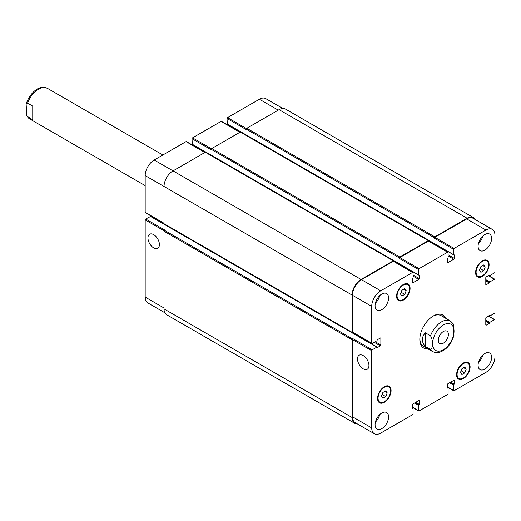 <?xml version="1.0" encoding="UTF-8"?>
<svg xmlns="http://www.w3.org/2000/svg" width="521" height="521" viewBox="0 0 521 521"><rect width="100%" height="100%" fill="white"/><g stroke="black" fill="none" stroke-linecap="round" stroke-linejoin="round"><path stroke-width="0.78" d="M32.751 119.856L26.832 116.059L26.128 104.239L27.548 103.138L32.751 106.141L32.751 119.856M444.784 317.764A19.095 11.026 120 0 0 442.375 314.769M423.299 347.794A19.095 11.026 120 0 0 427.103 348.386M453.954 335.758L453.257 323.886L450.378 320.995L441.176 315.68A17.681 10.212 120 0 0 432.827 316.286M419.841 338.774A17.681 10.212 120 0 0 423.495 346.302L432.697 351.616C435.608 352.808 437.92 353.017 439.62 352.248L442.948 350.789C446.23 348.79 449.004 345.872 451.264 342.023L453.967 335.713M428.106 348.966A19.095 11.026 -60 0 1 423.788 348.106A19.095 11.026 -60 0 1 423.788 326.055A19.095 11.026 -60 0 1 442.883 315.029A19.095 11.026 -60 0 1 445.781 318.338M438.285 340.265A7.151 4.129 -60 0 1 441.404 333.069A7.151 4.129 -60 0 1 446.914 331.154A7.151 4.129 -60 0 1 446.914 339.405A7.151 4.129 -60 0 1 439.763 343.534A7.151 4.129 -60 0 1 438.285 340.265M153.675 247.866A8.095 4.676 60 0 1 148.387 240.728A8.095 4.676 60 0 1 149.631 234.242A8.095 4.676 60 0 1 157.726 238.918A8.095 4.676 60 0 1 157.726 248.263A8.095 4.676 60 0 1 153.675 247.866M363.222 368.842A8.095 4.676 60 0 1 357.934 361.711A8.095 4.676 60 0 1 359.177 355.224A8.095 4.676 60 0 1 367.272 359.894A8.095 4.676 60 0 1 367.266 369.246A8.095 4.676 60 0 1 363.222 368.842M425.338 332.795L430.535 335.798C433.205 340.206 433.205 348.184 430.535 349.513L425.338 346.511L425.338 332.795C421.365 337.367 421.365 341.939 425.338 346.511M282.799 108.459L265.762 98.625A12.732 7.353 120 0 0 259.399 99.251L227.54 117.648A0.71 0.41 120 0 0 227.045 118.514L227.293 124.024M150.576 216.482L145.678 219.022A0.71 0.41 120 0 0 145.177 219.888L145.177 297.094A12.732 7.353 120 0 0 147.814 302.922L164.844 312.756M151.618 216.339L151.077 216.651M205.098 152.373L186.388 141.575A0.71 0.41 120 0 0 186.036 141.608L154.177 160.006A12.732 7.353 120 0 0 145.177 175.597L145.177 212.379A0.71 0.41 120 0 0 145.32 212.705L164.03 223.502M192.685 144.591L192.685 145.209M240.103 132.165L221.392 121.367A0.71 0.41 120 0 0 221.041 121.4L192.536 137.857A0.71 0.41 120 0 0 192.034 138.723L192.288 144.239M227.69 124.376L227.69 125.001M382.883 398.233L381.437 396.181L382.883 392.463L385.768 390.796L387.214 392.847L385.768 396.566L382.883 398.233M385.768 396.566L382.108 394.456M387.214 392.847L384.713 391.401M461.899 374.56L460.453 372.502L461.899 368.783L464.784 367.116L466.23 369.174L464.784 372.893L461.899 374.56M464.784 372.893L461.124 370.776M466.23 369.174L463.729 367.728M480.903 272.346L479.457 270.295L480.903 266.57L483.794 264.902L485.233 266.96L483.794 270.679L480.903 272.346M483.794 270.679L480.128 268.562M485.233 266.96L482.733 265.515M401.886 296.019L400.441 293.968L401.886 290.249L404.771 288.582L406.217 290.633L404.771 294.352L401.886 296.019M404.771 294.352L401.111 292.242M406.217 290.633L403.716 289.188M476.096 272.236A8.844 5.106 120 0 0 477.926 276.28A8.844 5.106 120 0 0 486.77 271.174A8.844 5.106 120 0 0 486.77 260.969A8.844 5.106 120 0 0 479.958 263.339A8.844 5.106 120 0 0 476.096 272.236M475.595 272.522A9.547 5.51 -60 0 1 479.763 262.916A9.547 5.51 -60 0 1 487.122 260.357A9.547 5.51 -60 0 1 487.122 271.382A9.547 5.51 -60 0 1 477.575 276.892A9.547 5.51 -60 0 1 475.595 272.522M397.08 295.908A8.844 5.106 120 0 0 398.91 299.959A8.844 5.106 120 0 0 407.748 294.853A8.844 5.106 120 0 0 407.748 284.642A8.844 5.106 120 0 0 400.936 287.012A8.844 5.106 120 0 0 397.08 295.908M396.579 296.202A9.547 5.51 -60 0 1 400.747 286.589A9.547 5.51 -60 0 1 408.106 284.03A9.547 5.51 -60 0 1 408.106 295.055A9.547 5.51 -60 0 1 398.558 300.571A9.547 5.51 -60 0 1 396.579 296.202M378.077 398.122A8.844 5.106 120 0 0 379.907 402.173A8.844 5.106 120 0 0 388.744 397.067A8.844 5.106 120 0 0 388.744 386.856A8.844 5.106 120 0 0 381.932 389.226A8.844 5.106 120 0 0 378.077 398.122M377.575 398.409A9.547 5.51 -60 0 1 381.743 388.803A9.547 5.51 -60 0 1 389.102 386.243A9.547 5.51 -60 0 1 389.102 397.269A9.547 5.51 -60 0 1 379.555 402.785A9.547 5.51 -60 0 1 377.575 398.409M457.093 374.449A8.844 5.106 120 0 0 458.923 378.493A8.844 5.106 120 0 0 467.767 373.388A8.844 5.106 120 0 0 467.767 363.183A8.844 5.106 120 0 0 460.948 365.553A8.844 5.106 120 0 0 457.093 374.449M456.591 374.736A9.547 5.51 -60 0 1 460.759 365.13A9.547 5.51 -60 0 1 468.118 362.57A9.547 5.51 -60 0 1 468.118 373.596A9.547 5.51 -60 0 1 458.571 379.106A9.547 5.51 -60 0 1 456.591 374.736M494.95 235.245A12.732 7.353 120 0 0 492.312 229.416A12.732 7.353 120 0 0 485.95 230.048L454.091 248.439A0.71 0.41 120 0 0 453.589 249.305L453.589 254.678L454.24 254.88L454.24 258.344A0.71 0.41 -60 0 1 453.739 259.211L447.943 262.558A0.71 0.41 -60 0 1 447.441 262.271L447.441 258.807L448.093 257.856L448.093 252.483A0.71 0.41 120 0 0 447.591 252.197L419.086 268.654A0.71 0.41 120 0 0 418.584 269.52L418.584 274.893L419.236 275.095L419.236 278.559A0.71 0.41 -60 0 1 418.734 279.425L412.932 282.773A0.71 0.41 -60 0 1 412.43 282.486L412.43 279.022L413.081 278.064L413.081 272.698A0.71 0.41 120 0 0 412.58 272.405L380.727 290.796A12.732 7.353 120 0 0 371.72 306.394L371.72 343.176A0.71 0.41 120 0 0 372.222 343.463L376.872 340.78L377.373 339.738L380.376 338.005A0.71 0.41 -60 0 1 380.877 338.298L380.877 344.993A0.71 0.41 -60 0 1 380.376 345.859L377.373 347.592L376.872 347.129L372.222 349.819A0.71 0.41 120 0 0 371.72 350.685L371.72 427.891A12.732 7.353 120 0 0 374.358 433.719A12.732 7.353 120 0 0 380.727 433.088L412.58 414.696A0.71 0.41 120 0 0 413.081 413.83L413.081 408.457L412.43 408.256L412.43 404.791A0.71 0.41 -60 0 1 412.932 403.925L418.734 400.577A0.71 0.41 -60 0 1 419.236 400.864L419.236 404.329L418.584 405.286L418.584 410.652A0.71 0.41 120 0 0 419.086 410.945L447.591 394.488A0.71 0.41 120 0 0 448.093 393.622L448.093 388.249L447.441 388.047L447.441 384.583A0.71 0.41 -60 0 1 447.943 383.717L453.739 380.369A0.71 0.41 -60 0 1 454.24 380.656L454.24 384.12L453.589 385.071L453.589 390.444A0.71 0.41 120 0 0 454.091 390.73L485.95 372.339A12.732 7.353 120 0 0 494.95 356.748L494.95 319.966A0.71 0.41 120 0 0 494.449 319.673L489.799 322.362L489.297 323.398L486.301 325.13A0.71 0.41 -60 0 1 485.8 324.844L485.8 318.142A0.71 0.41 -60 0 1 486.301 317.276L489.297 315.544L489.799 316.006L494.449 313.323A0.71 0.41 120 0 0 494.95 312.457L494.95 279.543A0.71 0.41 120 0 0 494.449 279.249L489.799 281.933L489.297 282.975L486.301 284.707A0.71 0.41 -60 0 1 485.8 284.42L485.8 277.719A0.71 0.41 -60 0 1 486.301 276.853L489.297 275.121L489.799 275.583L494.449 272.9A0.71 0.41 120 0 0 494.95 272.034L494.95 235.245M478.096 365.208A9.547 5.51 -60 0 1 482.264 355.602A9.547 5.51 -60 0 1 489.623 353.043A9.547 5.51 -60 0 1 489.623 364.068A9.547 5.51 -60 0 1 480.075 369.578A9.547 5.51 -60 0 1 478.096 365.208M478.096 246.251A9.547 5.51 -60 0 1 482.264 236.638A9.547 5.51 -60 0 1 489.623 234.079A9.547 5.51 -60 0 1 489.623 245.104A9.547 5.51 -60 0 1 480.075 250.621A9.547 5.51 -60 0 1 478.096 246.251M375.074 305.729A9.547 5.51 -60 0 1 379.242 296.117A9.547 5.51 -60 0 1 386.602 293.557A9.547 5.51 -60 0 1 386.602 304.583A9.547 5.51 -60 0 1 377.054 310.099A9.547 5.51 -60 0 1 375.074 305.729M375.074 424.687A9.547 5.51 -60 0 1 379.242 415.081A9.547 5.51 -60 0 1 386.602 412.521A9.547 5.51 -60 0 1 386.602 423.547A9.547 5.51 -60 0 1 377.054 429.057A9.547 5.51 -60 0 1 375.074 424.687M478.421 362.616A9.547 5.51 120 0 0 482.772 355.094M478.421 243.659A9.547 5.51 120 0 0 482.772 236.13M375.4 303.137A9.547 5.51 120 0 0 379.75 295.609M375.4 422.101A9.547 5.51 120 0 0 379.75 414.573M434.338 237.732A0.71 0.41 -60 0 1 434.84 236.866L467.096 218.24A12.732 7.353 -60 0 1 473.459 217.609L285.417 109.045A12.732 7.353 120 0 0 279.054 109.677L246.798 128.303A0.71 0.41 120 0 0 246.296 129.169L434.338 237.732L434.338 238.195A0.71 0.41 -60 0 1 434.84 237.329L466.692 218.931A12.732 7.353 -60 0 1 473.061 218.306L492.312 229.416M399.327 257.941A0.71 0.41 -60 0 1 399.828 257.074L428.334 240.617A0.71 0.41 -60 0 1 428.692 240.585L240.65 132.021A0.71 0.41 120 0 0 240.298 132.054L211.786 148.511A0.71 0.41 120 0 0 211.292 149.377L399.327 257.941L399.327 258.403A0.71 0.41 -60 0 1 399.828 257.537L428.334 241.08A0.71 0.41 -60 0 1 428.692 241.047L447.943 252.157M352.971 332.346A0.71 0.41 -60 0 1 352.47 332.059L352.47 295.277A12.732 7.353 -60 0 1 361.47 279.686L393.329 261.288A0.71 0.41 -60 0 1 393.681 261.255L412.938 272.372M374.358 433.719L355.107 422.603A12.732 7.353 -60 0 1 352.47 416.774L352.47 339.568A0.71 0.41 -60 0 1 352.971 338.702L372.222 349.819M352.763 332.47L352.567 332.58A0.71 0.41 -60 0 1 352.072 332.294L352.072 295.042A12.732 7.353 -60 0 1 361.073 279.451L393.329 260.826A0.71 0.41 -60 0 1 393.83 261.119L393.83 261.34M428.692 240.585A0.71 0.41 -60 0 1 428.835 240.904L428.835 241.132M473.459 217.609A12.732 7.353 -60 0 1 475.282 219.582M357.328 423.886A12.732 7.353 -60 0 1 354.703 423.299A12.732 7.353 -60 0 1 352.072 417.471L352.072 339.796A0.71 0.41 -60 0 1 352.567 338.93L352.971 338.702M246.296 129.169L246.296 129.625L227.045 118.514M211.292 149.377L211.292 149.84L192.034 138.723M393.681 260.793L205.639 152.23A0.71 0.41 120 0 0 205.287 152.262L173.031 170.888A12.732 7.353 120 0 0 164.03 186.479L164.03 223.724A0.71 0.41 120 0 0 164.174 224.05L352.216 332.613M145.678 219.022L164.929 230.139L164.532 230.367A0.71 0.41 120 0 0 164.03 231.233L164.03 308.907A12.732 7.353 120 0 0 166.668 314.73L354.703 423.299M27.548 103.138A17.681 10.212 -60 0 1 47.391 88.329C44.318 87.235 42.435 86.929 41.752 87.411C36.711 87.841 29.111 94.373 26.128 104.239M145.177 185.619L29.71 118.957A17.681 10.212 -60 0 1 27.548 116.854M433.921 336.911A15.135 8.74 120 0 0 440.72 350.841A15.135 8.74 120 0 0 454.038 331.167A15.135 8.74 120 0 0 445.963 323.847A15.135 8.74 120 0 0 433.921 336.911M430.535 349.513A17.681 10.212 120 0 0 432.697 351.616M450.378 320.995A17.681 10.212 120 0 0 430.535 335.798M466.692 218.931L485.95 230.048M434.84 237.329L454.091 248.439M434.338 238.195L453.589 249.305M448.093 255.948L453.739 259.211M448.093 254.795L454.24 258.344M447.441 262.271L447.943 262.558M428.334 241.08L447.591 252.197M399.828 257.537L419.086 268.654M399.327 258.403L418.584 269.52M413.081 276.163L418.734 279.425M413.081 275.003L419.236 278.559M412.43 282.486L412.932 282.773M393.329 261.288L412.58 272.405M361.47 279.686L380.727 290.796M352.47 295.277L371.72 306.394M352.47 332.059L371.72 343.176M380.376 338.005L380.877 338.298M375.224 341.73L380.877 344.993M374.221 342.31L380.376 345.859M352.47 339.568L371.72 350.685M352.47 416.774L371.72 427.891M418.734 400.577L419.236 400.864M412.43 407.103L418.584 410.652M453.739 380.369L454.24 380.656M447.441 386.895L453.589 390.444M488.301 316.123L494.449 319.673M485.8 324.844L486.301 325.13M488.301 275.7L494.449 279.249M485.8 284.42L486.301 284.707M278.253 110.139L259.399 99.251M246.498 128.589L227.54 117.648M239.894 132.282L221.041 121.4M211.487 148.798L192.536 137.857M204.89 152.497L186.036 141.608M361.073 279.451L154.177 160.006M352.072 295.042L145.177 175.597M164.03 223.268L145.177 212.379M164.128 230.829L145.177 219.888M164.03 307.983L145.177 297.094M376.872 347.129L150.328 216.332M164.03 223.724L352.072 332.294M205.287 152.262L393.329 260.826M192.034 144.096L418.584 274.893M211.786 148.511L399.828 257.074M240.298 132.054L428.334 240.617M227.045 123.881L453.589 254.678M246.798 128.303L434.84 236.866M279.054 109.677L467.096 218.24M489.147 275.205L489.551 275.44M485.8 280.956L489.297 282.975M485.8 280.376L489.551 282.545M485.8 280.2L489.551 282.369M485.8 279.627L489.799 281.933M489.147 315.628L489.551 315.863M485.8 321.379L489.297 323.398M485.8 320.799L489.551 322.968M485.8 320.63L489.551 322.792M485.8 320.05L489.799 322.362M449.59 382.766L453.589 385.071M450.092 382.473L453.843 384.641M450.242 382.388L453.993 384.55M450.743 382.101L454.24 384.12M447.441 387.871L447.839 388.106M414.586 402.974L418.584 405.286M415.081 402.687L418.832 404.85M415.23 402.596L418.982 404.765M415.732 402.31L419.236 404.329M412.43 408.086L412.834 408.314M164.03 308.907L352.072 417.471M164.03 231.233L352.072 339.796M164.532 230.367L352.567 338.93M29.71 118.957L26.832 116.059M162.858 154.991L47.391 88.329M486.77 260.969L484.966 259.927M477.926 276.28L476.122 275.238M407.748 284.642L405.95 283.606M398.91 299.959L397.106 298.917M388.744 386.856L386.947 385.814M379.907 402.173L378.103 401.131M467.767 363.183L465.963 362.141M458.923 378.493L457.119 377.451M371.87 343.502L352.619 332.385M418.728 410.978L412.43 407.344M453.739 390.77L447.441 387.129M494.807 319.64L488.503 316.006M494.807 279.217L488.503 275.576M150.504 216.319L377.054 347.116M192.106 144.258L418.656 275.049M227.117 124.044L453.667 254.841M489.043 275.27L489.623 275.602M489.043 315.693L489.623 316.026M447.441 387.754L448.014 388.086M412.43 407.963L413.01 408.301"/></g></svg>
